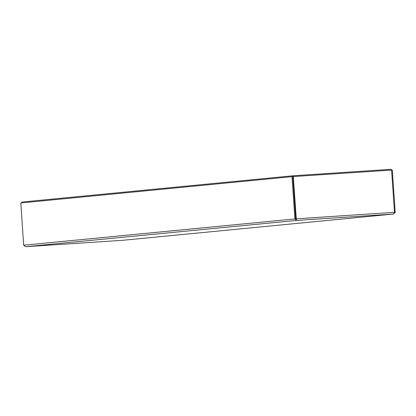<?xml version="1.0" encoding="UTF-8"?>
<svg xmlns="http://www.w3.org/2000/svg" width="416" height="416" viewBox="0 0 416 416"><rect width="100%" height="100%" fill="white"/><g stroke="black" fill="none" stroke-linecap="round" stroke-linejoin="round"><path stroke-width="0.62" d="M21.778 202.862L21.726 202.072L292.942 175.776L293.301 183.96M391.342 170.097L391.284 169.291L292.942 175.776M293.504 186.987L293.774 186.961M122.684 240.302L393.63 214.032L122.689 240.302L25.527 246.709L23.681 245.196L20.8 202.956L292.011 176.66L294.892 218.899L296.416 220.444L293.28 176.566L392.319 170.04L395.2 212.285L393.578 214.032L296.416 220.444L25.516 246.709L122.684 240.302M394.477 212.332L395.2 212.285M296.416 220.444L296.353 219.627L295.677 218.847L292.796 176.608L292.011 176.66M295.677 218.847L23.681 245.196M391.602 170.082L394.482 212.321L393.578 214.032M296.358 219.627L295.942 218.826L293.28 176.566M295.942 218.826L394.482 212.321"/></g></svg>
